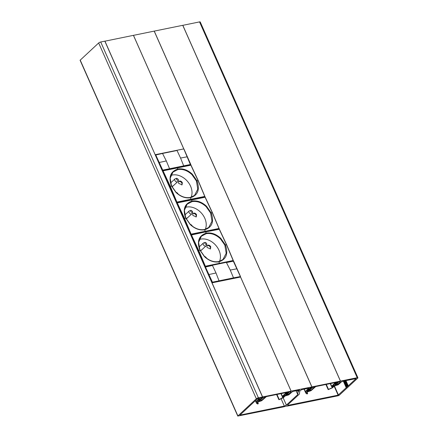 <?xml version="1.0" encoding="UTF-8"?>
<svg xmlns="http://www.w3.org/2000/svg" width="438" height="438" viewBox="0 0 438 438"><rect width="100%" height="100%" fill="white"/><g stroke="black" fill="none" stroke-linecap="round" stroke-linejoin="round"><path stroke-width="0.66" d="M311.922 386.913L340.43 381.12L182.756 25.311L154.253 31.109L311.922 386.913L311.418 387.411L312.195 387.312L307.919 390.417L309.989 389.661L310.843 388.911A1.051 0.29 156.1 0 0 311.369 388.572L312.798 387.247L314.676 386.831L310.777 390.488L307.569 391.616L305.954 392.957L306.923 393.992L307.651 393.647L306.573 392.875M333.378 386.584L331.741 386.573A1.051 0.29 -23.9 0 1 331.544 386.497A1.051 0.29 -23.9 0 1 331.681 386.239L335.404 382.566L315.765 386.557L311.407 390.357A1.051 0.29 156.1 0 1 310.389 390.915L307.777 391.791L306.567 392.87M340.43 381.12L339.647 381.701L340.375 381.892L337.589 384.476L336.034 384.876L336.006 384.427L334.024 386.081L338.098 384.827L342.029 381.416L356.138 378.58L338.114 395.147L288.259 405.281A1.621 0.443 156.1 0 1 287.569 405.21A1.621 0.443 156.1 0 1 287.777 404.811L299.154 394.288A2.185 0.597 156.1 0 0 299.455 393.844L299.701 391.227L301.645 389.628L308.757 388.232L305.231 391.594L307.558 391.178L307.547 391.462L309.693 390.028L308.292 391.046L309.759 389.798L307.082 390.707L309.847 388.101L310.356 387.854L310.734 388.698M334.139 386.053L332.316 386.108L336.16 382.555L338.169 382.035L336.707 383.42A1.051 0.29 -23.9 0 0 336.565 383.677A1.051 0.29 -23.9 0 1 336.565 383.677L335.661 384.389L337.09 384.433L337.589 383.869L337.331 383.294L337.589 383.869L337.337 383.288L338.771 381.963L339.647 381.701M334.205 386.201L332.404 387.838L328.193 389.65L328.5 389.393L326.294 384.416M333.4 386.634L332.267 387.652L328.5 389.393M191.658 212.288A0.931 0.701 47.2 0 0 191.373 210.634A0.931 0.701 47.2 0 0 191.658 212.288M190.875 235.02L202.274 232.348M190.733 234.992L205.241 231.582L218.869 229.003L218.934 228.488L191.121 234.144L184.469 218.283L177.275 202.898L205.088 197.242L212.26 212.633L219.027 228.581A0.405 0.307 -134.8 0 1 218.869 229.003L218.748 229.123M177.275 202.898L176.957 202.739L177.275 202.898L176.799 203.161A0.405 0.301 -130.8 0 1 176.957 202.739L204.727 197.095M192.309 226.145L192.271 226.057A2.305 1.73 47.2 0 0 190.289 224.404M187.524 217.801L186.002 218.42M196.016 217.029A2.289 1.714 47.2 0 0 196.065 215.206A2.289 1.714 47.2 0 0 192.955 213.722M196.547 214.768A2.305 1.73 47.2 0 0 193.158 213.47A2.305 1.73 47.2 0 0 192.944 215.501L196.284 216.848L196.547 214.768M205.263 229.331A15.582 11.689 47.2 0 0 200.401 212.036A15.582 11.689 47.2 0 0 185.066 207.497M199.087 233.109L199.18 232.682M197.461 233.558L197.1 233.427L197.461 233.558M177.456 180.232A0.931 0.701 47.2 0 0 177.166 178.578A0.931 0.701 47.2 0 0 177.456 180.232M176.799 202.838L188.428 200.215M203.32 197.319L193.601 199.164M176.53 202.936L191.034 199.52L204.661 196.947L204.727 196.432L176.914 202.088L170.262 186.221L163.067 170.842L190.88 165.186L198.053 180.571L204.82 196.525A0.405 0.307 -134.8 0 1 204.661 196.947L204.497 197.111M163.067 170.842L162.75 170.683L163.067 170.842L162.591 171.105A0.405 0.301 -130.8 0 1 162.75 170.683L190.525 165.038M178.102 194.083L178.069 194.001A2.305 1.73 47.2 0 0 176.081 192.348M173.317 185.745L171.795 186.364M181.808 184.973A2.289 1.714 47.2 0 0 181.858 183.15A2.289 1.714 47.2 0 0 178.748 181.666M182.339 182.712A2.305 1.73 47.2 0 0 178.95 181.409A2.305 1.73 47.2 0 0 178.737 183.445L182.077 184.792L182.339 182.712M191.056 197.275A15.582 11.689 47.2 0 0 186.194 179.98A15.582 11.689 47.2 0 0 170.858 175.441M184.88 201.047L184.973 200.626M183.259 201.502L182.892 201.365L183.259 201.502M205.865 244.349A0.931 0.701 47.2 0 0 205.581 242.69A0.931 0.701 47.2 0 0 205.865 244.349M233.251 260.599A0.405 0.307 -134.8 0 1 233.23 260.944A0.405 0.405 0 0 0 233.306 260.522L233.251 260.599M205.636 231.899L219.263 229.271L226.457 244.65L233.158 260.506L205.367 266.216L198.688 250.355L191.472 234.982L205.636 231.899L206.238 233.142C198.868 235.578 196.739 241.228 199.854 250.093L198.195 250.596L190.995 235.239A0.405 0.301 -130.8 0 1 191.154 234.823L218.901 229.123M206.528 258.201L206.495 258.113A2.305 1.73 47.2 0 0 204.502 256.46M201.732 249.863L200.215 250.481M210.213 249.074A2.289 1.714 47.2 0 0 210.262 247.246A2.289 1.714 47.2 0 0 207.152 245.762M210.744 246.808A2.305 1.73 47.2 0 0 207.355 245.51A2.305 1.73 47.2 0 0 207.141 247.547L210.481 248.888L210.744 246.808M219.476 261.382A15.582 11.689 47.2 0 0 214.593 244.07A15.582 11.689 47.2 0 0 199.274 239.548M212.31 282.806L211.833 282.515L210.382 279.334M240.27 277.03L240.374 276.931A0.405 0.405 0 0 0 240.467 276.471L233.668 261.174A0.405 0.405 0 0 0 233.213 260.944L240.418 276.57A0.405 0.301 -132.8 0 1 240.259 276.991L240.314 276.668L240.155 277.084L224.251 280.353M236.931 268.79L230.246 270.06L233.514 277.862L240.418 276.57M204.918 266.999L205.17 266.764A0.405 0.301 47.2 0 1 205.291 266.704L212.446 282.176L211.932 282.417A0.405 0.301 47.2 0 0 212.408 282.713L212.342 282.773M209.036 274.517L216.005 272.983L212.452 265.444L205.132 267.125L211.833 282.515M155.342 155.161L155.446 155.068A0.405 0.301 -132.8 0 1 155.605 154.647L162.772 153.399L155.446 155.068L162.224 170.366L162.739 170.119L162.701 170.656A0.405 0.301 -132.8 0 1 162.224 170.366L162.131 170.453M190.557 165.006L183.949 149.27L183.473 148.98L162.591 153.218M190.612 164.453L169.572 168.75L169.522 169.26M262.603 396.943L212.036 282.833L240.544 277.04L291.106 391.145L262.603 396.943L262.099 397.436L262.844 397.403L261.415 398.728L258.628 400.387L260.67 399.686L261.524 398.941A1.051 0.29 156.1 0 0 262.044 398.596L263.479 397.271L265.351 396.861L261.459 400.513L257.856 401.854L256.504 403.228L257.604 404.017L258.332 403.677L257.27 402.856L258.458 401.821L261.07 400.94A1.051 0.29 156.1 0 0 262.088 400.387L266.446 396.587L286.145 392.585M281.174 393.592L282.362 396.264L286.206 392.711M282.362 396.264A1.051 0.29 156.1 0 0 282.22 396.521A1.051 0.29 156.1 0 0 282.422 396.598L284.081 396.664L279.313 399.604L283.682 397.49L284.82 396.083M286.961 392.492L287.383 393.444L288.85 392.059L286.835 392.579L282.992 396.138L284.886 396.226M287.383 393.444A1.051 0.29 156.1 0 0 287.246 393.707A1.051 0.29 156.1 0 0 287.251 393.713L286.775 392.64L287.344 393.888L286.342 394.414L287.427 394.249M287.328 394.414L288.166 394.096L288.018 393.319L289.452 391.994L291.106 391.145M183.779 148.958L133.437 35.341L104.857 41.199M104.928 41.134L155.205 154.822M258.951 400.359L257.785 400.644L260.495 398.137L262.51 396.959L104.835 41.156L100.718 41.993A1.621 0.443 156.1 0 0 98.665 42.973L80.094 60.258L237.763 416.067L283.468 406.88A3.4 0.931 156.1 0 0 285.757 406.086L286.019 406.031A3.4 0.931 156.1 0 0 287.394 406.081L338.202 395.749L339.226 395.257L357.693 378.175A1.621 0.443 156.1 0 0 357.906 377.775A1.621 0.443 156.1 0 0 357.211 377.704L340.49 381.104L339.707 381.854M262.51 396.959L258.393 397.797A1.621 0.443 156.1 0 0 256.339 398.783L237.763 416.067M133.442 35.358L154.187 31.12L311.856 386.929L310.356 387.854M182.772 25.344L199.542 21.9L357.211 377.704M357.906 377.775L200.237 21.971A1.621 0.443 156.1 0 0 199.542 21.9M290.35 391.725L291.139 391.139L311.856 386.929M290.394 391.829L291.029 391.928L288.319 394.435L286.687 394.906L286.66 394.457L284.678 396.111L288.751 394.857L292.683 391.446L299.619 390.039L298.387 391.408A2.349 0.646 156.1 0 0 298.064 391.884L297.763 394.567L286.386 405.095A1.621 0.443 156.1 0 1 284.333 406.081L239.925 415.109L248.658 406.946M249.173 406.48L248.664 406.951M259.301 398.241L257.533 398.679L249.167 406.475M259.356 398.366L255.885 401.63L258.836 401.367L260.413 399.828L259.028 400.535M182.816 25.3L340.49 381.104M334.971 383.65L335.475 384.783M333.537 384.975L334.024 386.081M133.47 35.33L183.834 148.986M190.809 164.726L190.995 165.148M204.902 196.525L205.203 197.204M219.109 228.587L219.454 229.375M233.334 260.687L233.459 260.971M240.473 276.794L291.139 391.139M285.631 393.696L286.129 394.819M284.196 395.021L284.678 396.111M335.284 384.821L334.265 385.769L335.284 384.821L334.824 383.787M333.805 384.728L334.265 385.769M285.937 394.857L284.914 395.799L285.937 394.857L285.483 393.833M284.465 394.78L284.914 395.799M190.503 234.472L190.623 234.357A0.405 0.296 46.5 0 0 191.099 234.653L191.121 234.144L190.623 234.357L183.976 218.518L176.678 203.265M176.295 202.416L176.415 202.301A0.405 0.296 46.5 0 0 176.892 202.591L176.914 202.088L176.415 202.301L169.769 186.462L162.471 171.209M191.472 234.982L191.154 234.823L191.472 234.982L190.886 235.337M204.727 266.567L204.869 266.43A0.405 0.296 46.5 0 0 205.225 266.72M159.339 162.465L166.314 160.943L169.572 168.75L162.739 170.119L155.605 154.647M310.219 387.893L310.613 388.78M308.555 389.3L308.746 389.732M308.182 389.639L308.341 389.995M307.794 390.001L307.952 390.357M310.35 389.524L310.777 390.488M310.104 389.628L310.542 390.614M306.945 391.298L307.18 391.829M305.363 391.621L305.954 392.957M304.043 389.141L305.823 393.154M307.651 393.647L307.087 392.371L307.64 393.636M336.231 384.044L335.738 382.938M335.902 382.79L336.439 384M336.565 383.677L336.094 382.609L336.565 383.672M336.707 383.42L336.28 382.462M331.79 386.573L332.267 387.652M332.371 387.592L331.922 386.573M331.681 386.239L330.493 383.562M184.798 215.031L189.326 210.842A1.944 1.456 47.2 0 0 189.183 212.698A1.944 1.456 47.2 0 0 190.941 213.996A1.944 1.456 47.2 0 0 191.964 213.695L186.911 218.37M191.45 199.848L192.047 201.086C184.672 203.511 182.531 209.156 185.635 218.02L183.976 218.518M205.241 231.582L204.754 229.758C212.129 227.333 214.264 221.688 211.16 212.83L206.55 206.276C201.913 202.011 197.078 200.281 192.047 201.086L192.019 201.639L187.168 204.185L184.387 210.306L185.723 218.004M212.26 212.633L210.64 213.076L206.15 206.687L206.55 206.276M204.754 229.758L204.398 229.567L204.754 229.758C199.723 230.569 194.888 228.844 190.245 224.574L185.635 218.02M206.15 206.687C201.633 202.531 196.925 200.85 192.019 201.639M204.546 229.534L208.729 227.497L211.987 221.223L210.64 213.076M170.59 182.974L175.118 178.786A1.944 1.456 47.2 0 0 174.976 180.642A1.944 1.456 47.2 0 0 176.738 181.94A1.944 1.456 47.2 0 0 177.757 181.639L172.703 186.309M177.242 167.787L177.844 169.03C170.464 171.45 168.329 177.094 171.428 185.958L169.769 186.462M191.034 199.52L190.546 197.702C197.921 195.277 200.056 189.632 196.952 180.774L192.348 174.214C187.71 169.949 182.876 168.219 177.844 169.03L177.817 169.577L172.961 172.129L170.185 178.25L171.515 185.947M198.053 180.571L196.432 181.014L191.943 174.631L192.348 174.214M190.546 197.702L190.191 197.505L190.546 197.702C185.515 198.513 180.68 196.782 176.038 192.517L171.428 185.958M191.943 174.631C187.426 170.475 182.717 168.789 177.817 169.577M190.344 197.472L194.521 195.436L197.779 189.167L196.432 181.014M199.011 247.087L203.533 242.904A1.944 1.456 47.2 0 0 203.385 244.76A1.944 1.456 47.2 0 0 205.148 246.052A1.944 1.456 47.2 0 0 206.172 245.751L201.119 250.426M231.237 261.349L207.36 266.249M219.476 263.621L218.984 261.804C226.347 259.362 228.477 253.711 225.356 244.853L220.741 238.305C216.098 234.045 211.264 232.321 206.238 233.142L206.21 233.689L201.376 236.235L198.6 242.367L199.942 250.076M205.34 266.72L205.367 266.216L204.869 266.43L198.195 250.596M233.093 261.021L233.306 260.522L226.616 244.672L219.422 229.298A0.405 0.405 0 0 0 218.989 229.079L191.22 234.784A0.405 0.405 0 0 0 191.045 234.872L190.782 235.102M226.457 244.65L224.836 245.099L220.341 238.715L220.741 238.305M218.984 261.804L218.628 261.606L218.984 261.804C213.958 262.625 209.118 260.906 204.475 256.641L199.854 250.093M220.341 238.715C215.819 234.571 211.111 232.89 206.21 233.689M218.776 261.579L222.937 259.542L226.194 253.263L224.836 245.099M205.017 267.229L205.132 267.125A0.405 0.301 47.2 0 1 205.17 266.764A0.405 0.405 0 0 1 205.367 266.665L212.271 265.264M216.005 272.983L219.224 281.3L240.259 276.991L240.298 276.455M219.224 281.3L212.408 282.713L212.446 282.176L233.514 277.862L233.465 278.376M205.291 266.704L233.213 260.944L226.347 262.373L230.246 270.06M233.492 261.157L226.692 262.521M163.39 170.513L162.361 170.968M190.141 165.077L190.568 164.989A0.405 0.301 47.2 0 0 190.727 164.573M166.314 160.943L162.427 153.251M187.25 156.788L180.566 158.041L177.023 150.502L162.772 153.399M183.473 148.98L176.678 150.354M180.566 158.041L183.851 166.232M261.037 397.885L261.415 398.728M260.9 397.918L261.294 398.804M259.225 399.308L259.422 399.757M258.858 399.648L259.022 400.02M258.464 400.014L258.628 400.387M261.026 399.549L261.459 400.513M260.785 399.659L261.218 400.644M257.626 401.328L257.856 401.854M256.044 401.651L256.635 402.987M255.387 400.666L256.498 403.184M257.763 402.402L258.321 403.661M282.598 396.598L283.052 397.616M282.948 397.677L282.472 396.598M276.975 394.446L279.181 399.423M287.12 394.025L286.583 392.815M286.419 392.968L286.906 394.069M98.665 42.973L256.339 398.783M80.198 60.061L237.872 415.865M100.718 41.993L258.393 397.797M337.43 384.121L337.589 384.476M335.196 383.442L335.7 384.575M345.943 380.622L348.276 385.883M345.779 380.655L348.133 385.971M345.752 380.66L348.111 385.982M345.587 380.693L347.969 386.07M345.418 380.726L347.838 386.196M347.805 386.256L345.363 380.737L347.805 386.245M345.078 380.797L347.591 386.464M344.92 380.83L347.454 386.551M344.755 380.863L347.329 386.666M344.706 380.874L347.296 386.721L344.701 380.874M344.421 380.929L347.082 386.935M344.257 380.961L346.945 387.022M344.098 380.994L346.819 387.137M344.044 381.005L346.786 387.192L344.044 381.005M343.759 381.065L346.567 387.406M343.6 381.098L346.431 387.493M343.425 381.131L346.299 387.619M346.266 387.679L343.376 381.142L346.266 387.668M343.326 381.153L346.25 387.756M334.435 385.993L338.421 394.999M334.216 386.343L338.114 395.147M287.974 404.63L288.259 405.281M304.224 389.103L305.286 391.495M288.166 394.09L288.319 394.435M285.855 393.488L286.353 394.605M297.933 390.384L298.387 391.408M297.44 390.482L298.064 391.884M296.159 390.74L297.818 394.485M296.077 390.762L297.763 394.567M283.162 397.824L286.386 405.095M281.097 398.777L284.333 406.081M255.507 400.556L255.94 401.531M307.75 390.039L307.919 390.417M304.027 389.141L305.828 393.198M335.661 384.389L335.229 383.409M328.193 389.65L325.91 384.493M331.544 386.497L330.263 383.611M189.326 210.842L190.897 210.322C192.725 211.138 193.081 212.26 191.964 213.695M176.569 203.029L176.848 202.794A0.405 0.405 0 0 1 177.018 202.706L204.814 197.056A0.405 0.405 0 0 1 205.247 197.275L212.414 212.649L219.082 228.505A0.405 0.405 0 0 1 218.995 228.937L218.819 229.112M187.168 204.185C183.982 207.601 183.538 212.216 185.821 218.031L190.338 224.453C194.899 228.631 199.613 230.322 204.469 229.528L208.729 227.492M175.118 178.786L176.695 178.266C178.518 179.076 178.874 180.204 177.757 181.639M162.367 170.973L162.64 170.738A0.405 0.405 0 0 1 162.816 170.65L190.607 164.995A0.405 0.405 0 0 1 191.039 165.214L198.211 180.593L204.88 196.443A0.405 0.405 0 0 1 204.787 196.881L204.568 197.1M172.961 172.129C169.78 175.545 169.331 180.16 171.619 185.975L176.131 192.397C180.697 196.574 185.405 198.266 190.262 197.472L194.521 195.436M203.533 242.904L205.104 242.378C206.933 243.194 207.289 244.322 206.172 245.751M201.376 236.235C198.19 239.646 197.746 244.273 200.046 250.103L204.568 256.52C209.134 260.692 213.848 262.378 218.699 261.574L222.942 259.542M190.623 164.995L190.689 164.934A0.405 0.405 0 0 0 190.782 164.474L184.004 149.172A0.405 0.405 0 0 0 183.555 148.942L155.682 154.603A0.405 0.405 0 0 0 155.485 154.707L155.386 154.8M258.425 400.053L258.601 400.447M255.376 400.677L256.504 403.228M257.763 402.396L258.332 403.677M282.22 396.521L280.944 393.636M278.875 399.675L276.592 394.523M286.342 394.414L285.91 393.439M304.136 389.119L305.231 391.594M255.436 400.622L255.885 401.63"/></g></svg>
